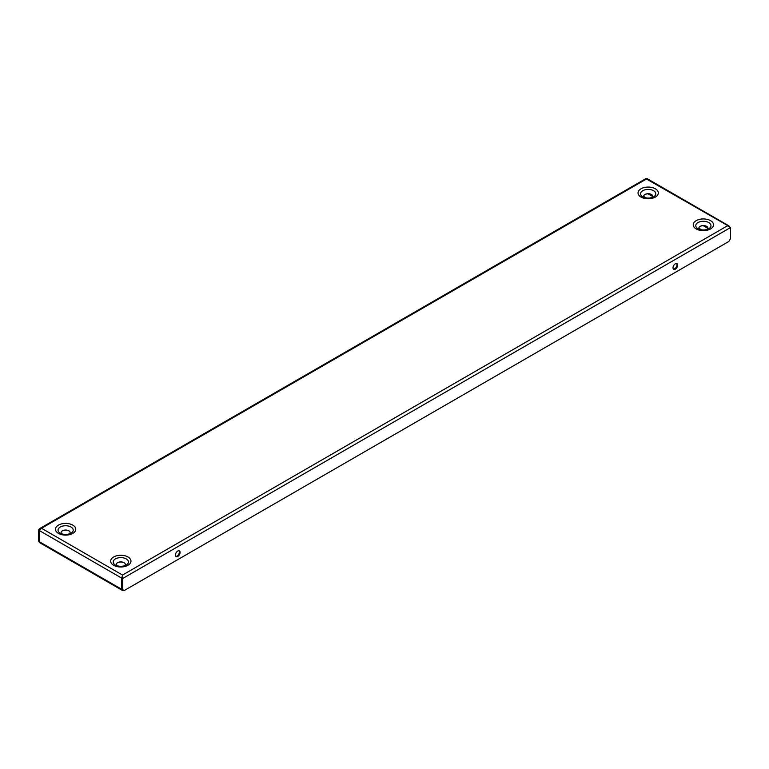 <?xml version="1.0" encoding="UTF-8"?>
<svg xmlns="http://www.w3.org/2000/svg" width="769" height="769" viewBox="0 0 769 769"><rect width="100%" height="100%" fill="white"/><g stroke="black" fill="none" stroke-linecap="round" stroke-linejoin="round"><path stroke-width="1.15" d="M68.816 534.474L70.988 533.225A7.594 4.383 180 0 0 70.988 527.025A7.594 4.383 180 0 0 60.261 527.025A7.594 4.383 180 0 0 60.261 533.225C63.837 534.83 67.412 534.83 70.988 533.225M69.643 533.821A4.518 2.605 0 0 0 68.816 530.793A4.518 2.605 0 0 0 62.433 530.793L62.433 530.793A4.518 2.605 0 0 0 61.607 533.821M69.037 530.927A5.191 2.999 0 0 0 62.212 530.927M706.567 230.008L708.739 228.758A7.594 4.383 180 0 0 708.739 222.558A7.594 4.383 180 0 0 698.012 222.558A7.594 4.383 180 0 0 698.012 228.758C701.588 230.364 705.163 230.364 708.739 228.758M707.393 229.354A4.518 2.605 0 0 0 706.567 226.326A4.518 2.605 0 0 0 700.184 226.326L700.184 226.326A4.518 2.605 0 0 0 699.357 229.354M706.788 226.461A5.191 2.999 0 0 0 699.963 226.461M651.372 198.142L653.544 196.883A7.594 4.383 180 0 0 653.544 190.693A7.594 4.383 180 0 0 642.807 190.693A7.594 4.383 180 0 0 642.807 196.883C646.393 198.498 649.968 198.498 653.544 196.883M652.199 197.489A4.518 2.605 0 0 0 651.372 194.461A4.518 2.605 0 0 0 644.989 194.461L644.98 194.461A4.518 2.605 0 0 0 644.98 194.461A4.518 2.605 0 0 0 644.162 197.489M651.593 194.595A5.191 2.999 0 0 0 644.758 194.595M124.011 566.349L126.193 565.09A7.594 4.383 180 0 0 126.193 558.89A7.594 4.383 180 0 0 115.456 558.89A7.594 4.383 180 0 0 115.456 565.09C119.032 566.695 122.607 566.695 126.193 565.09M124.838 565.696A4.518 2.605 0 0 0 124.02 562.658A4.518 2.605 0 0 0 117.628 562.658L117.628 562.658A4.518 2.605 0 0 0 116.801 565.696M124.242 562.793A5.191 2.999 0 0 0 117.407 562.793M675.355 269.169A3.307 1.903 120 0 0 677.508 266.257A3.307 1.903 120 0 0 676.999 263.613A3.307 1.903 120 0 0 675.355 263.777A3.307 1.903 120 0 0 673.192 266.68A3.307 1.903 120 0 0 673.702 269.333A3.307 1.903 120 0 0 675.355 269.169M673.394 269.073A3.307 1.903 120 0 0 674.673 268.775A3.307 1.903 120 0 0 676.73 266.18A3.307 1.903 120 0 0 676.624 263.479M177.716 556.468A3.307 1.903 120 0 0 179.879 553.565A3.307 1.903 120 0 0 179.369 550.912A3.307 1.903 120 0 0 177.716 551.075A3.307 1.903 120 0 0 175.563 553.988A3.307 1.903 120 0 0 176.072 556.631A3.307 1.903 120 0 0 177.716 556.468M175.765 556.381A3.307 1.903 120 0 0 177.043 556.083A3.307 1.903 120 0 0 179.09 553.478A3.307 1.903 120 0 0 178.994 550.777M122.204 590.313L39.661 542.654A2.163 1.25 -60 0 1 39.219 541.664L39.219 530.485L121.762 578.144L122.434 577.75L122.521 575.049L121.762 578.144L121.762 589.323A2.163 1.25 120 0 0 122.204 590.313A2.163 1.25 120 0 0 123.29 590.198L123.453 590.102M121.838 578.192L122.521 578.586L122.521 575.049L121.838 578.192L121.838 589.169L124.222 590.544L728.849 241.466L730.55 238.525L730.55 227.537L122.521 578.586L122.521 589.563M39.219 530.485L41.507 528.284L39.661 528.611L38.45 530.043L38.45 541.03L39.219 541.472M38.45 530.043L39.132 530.437L39.132 541.424M729.646 226.692L647.238 179.446M646.479 179.004L41.507 528.284L122.521 575.049L727.493 225.778L730.55 227.537M701.655 229.883L698.867 228.268M646.45 198.008L643.663 196.403M58.454 525.121A10.141 5.854 0 0 0 58.454 533.398A10.141 5.854 0 0 0 72.795 533.398A10.141 5.854 0 0 0 72.795 525.121A10.141 5.854 0 0 0 58.454 525.121M696.205 220.655A10.141 5.854 0 0 0 696.205 228.931A10.141 5.854 0 0 0 710.546 228.931A10.141 5.854 0 0 0 710.546 220.655A10.141 5.854 0 0 0 696.205 220.655M641.01 188.79A10.141 5.854 0 0 0 641.01 197.066A10.141 5.854 0 0 0 655.351 197.066A10.141 5.854 0 0 0 655.351 188.79A10.141 5.854 0 0 0 641.01 188.79M113.649 556.987A10.141 5.854 0 0 0 113.649 565.273A10.141 5.854 0 0 0 127.99 565.273A10.141 5.854 0 0 0 127.99 556.987A10.141 5.854 0 0 0 113.649 556.987M39.219 541.664L121.762 589.323M648.084 193.855L652.679 196.508M703.289 225.721L707.874 228.374M646.268 178.639L647.037 179.321M646.162 178.456L39.661 528.611M647.181 178.677L728.954 225.894"/></g></svg>
